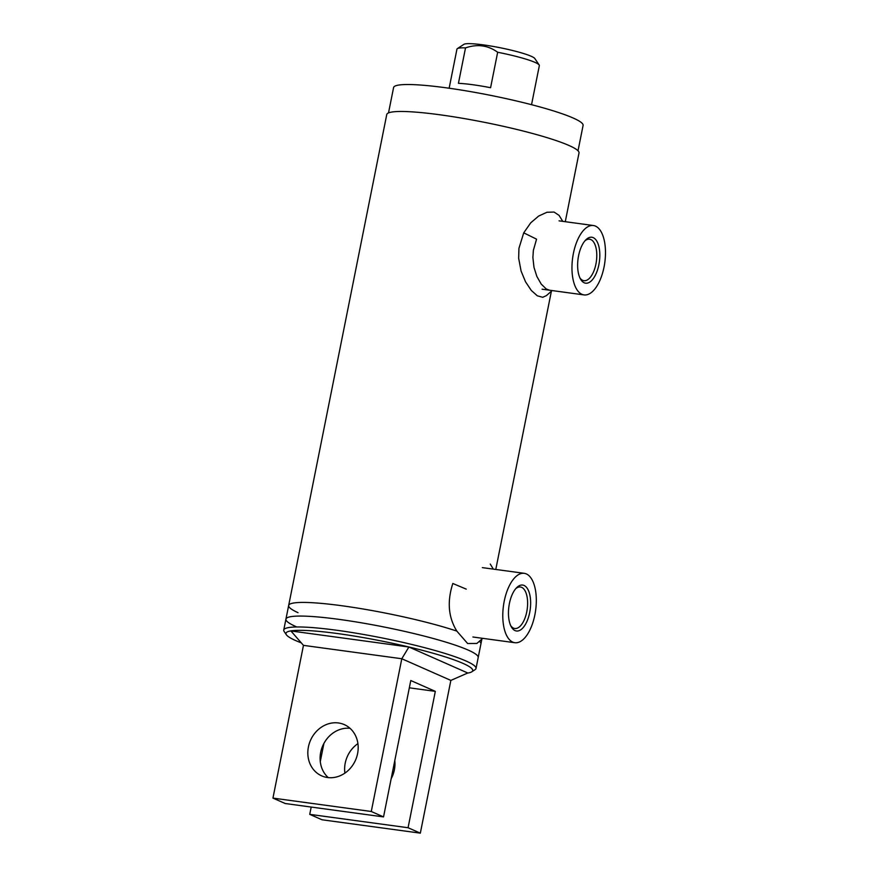 <?xml version="1.0" encoding="UTF-8"?>
<svg xmlns="http://www.w3.org/2000/svg" width="877" height="877" viewBox="0 0 877 877"><rect width="100%" height="100%" fill="white"/><g stroke="black" fill="none" stroke-linecap="round" stroke-linejoin="round"><path stroke-width="1.32" d="M552.17 290.572L546.349 295.648L542.71 297.292L537.338 295.823L531.298 290.44L525.52 281.791L521.081 271.048L518.658 258.222L518.943 248.301L523.733 232.844L530.717 222.835L538.664 216.049L546.919 212.267L554.067 212.059L559.077 215.391L562.749 221.355M549.495 290.21L546.272 288.982L541.23 284.115L536.867 276.441L533.994 267.43L532.887 257.553L533.369 250.362L536.56 239.169L523.733 232.844M593.444 225.532A35.014 16.246 -82.3 0 1 604.056 266.992A35.014 16.246 -82.3 0 1 584.005 294.902A35.014 16.246 -82.3 0 1 572.626 258.024A35.014 16.246 -82.3 0 1 593.444 225.532L559.055 220.851M482.734 638.335L476.847 643.466L467.627 643.51L456.851 631.122C448.344 617.408 446.996 601.523 452.828 583.49L466.224 589.125M296.02 626.627A98.027 11.511 11.3 0 1 285.935 619.129A98.027 11.511 11.3 0 1 287.492 617.594A98.027 11.511 11.3 0 1 368.603 624.073A98.027 11.511 11.3 0 1 468.099 650.043A98.027 11.511 11.3 0 1 477.34 655.525A98.027 11.511 11.3 0 1 478.195 657.553A98.027 11.511 11.3 0 0 477.34 655.525L477.34 655.525A98.027 11.511 11.3 0 0 468.099 650.043A98.027 11.511 11.3 0 0 368.603 624.073A98.027 11.511 11.3 0 0 287.492 617.594L287.492 617.594A98.027 11.511 11.3 0 0 285.935 619.129L288.665 605.492A98.027 11.511 11.3 0 1 351.809 607.18A98.027 11.511 11.3 0 1 456.851 631.122A98.027 11.511 -168.7 0 0 351.809 607.18A98.027 11.511 -168.7 0 0 288.665 605.492L386.757 114.536A98.027 11.511 11.3 0 1 485.145 122.462A98.027 11.511 11.3 0 1 579.017 152.96L565.281 221.695M481.879 639.081L480.914 643.915A98.027 11.511 -168.7 0 0 479.401 641.24A98.027 11.511 11.3 0 1 480.914 643.915L476.014 668.46A98.027 11.511 -168.7 0 0 465.928 660.962A98.027 11.511 -168.7 0 0 358.934 633.665A98.027 11.511 -168.7 0 0 283.753 630.037A98.027 11.511 -168.7 0 0 284.159 631.506L286.351 634.751A95.231 11.182 11.3 0 1 353.617 635.957A95.231 11.182 11.3 0 1 462.924 663.352A95.231 11.182 11.3 0 1 471.804 671.804A95.231 11.182 11.3 0 1 467.551 673.097M303.464 645.362L290.901 630.947L408.901 647.007L467.77 672.999L450.855 680.409L401.798 658.748L303.464 645.362L272.944 798.103L285.211 803.518L383.534 816.904L371.278 811.488L272.944 798.103M408.901 647.007L401.798 658.748L371.278 811.488M298.027 612.672A98.027 11.511 11.3 0 1 288.665 605.492M497.665 52.258L490.583 87.711A42.008 4.933 -168.7 0 0 458.43 83.337L465.523 47.884C477.329 43.839 488.05 45.297 497.665 52.258A42.008 4.933 11.3 0 1 535.025 62.399A42.008 4.933 11.3 0 1 539.169 64.986A42.008 4.933 11.3 0 1 539.344 65.611L531.539 104.681M449.145 88.226L456.95 49.145A42.008 4.933 11.3 0 1 457.355 48.63A42.008 4.933 11.3 0 1 465.523 47.884M539.169 64.986L534.795 58.507A36.406 4.275 -168.7 0 0 531.199 56.271A36.406 4.275 -168.7 0 0 493.532 46.492A36.406 4.275 -168.7 0 0 463.889 44.343L457.355 48.63M471.804 671.804L475.071 669.655A98.027 11.511 -168.7 0 0 476.014 668.46M301.282 642.863A95.231 11.182 11.3 0 1 286.351 634.751M578.02 150.778L583.095 125.411A96.623 11.346 -168.7 0 0 490.561 95.352A96.623 11.346 -168.7 0 0 393.587 87.536L388.511 112.914M584.948 240.835A20.938 9.713 -82.3 0 1 589.585 239.202A20.938 9.713 -82.3 0 1 590.835 239.564A20.938 9.713 -82.3 0 1 596.185 262.64A20.938 9.713 -82.3 0 1 583.939 280.695A20.938 9.713 -82.3 0 1 579.905 277.888M593.236 237.645A23.175 10.754 97.7 0 0 585.803 239.892A23.175 10.754 97.7 0 0 580.486 279.018A23.175 10.754 97.7 0 0 597.719 269.294A23.175 10.754 97.7 0 0 593.236 237.645M515.775 588.631A20.938 9.713 -82.3 0 1 520.412 587.009A20.938 9.713 -82.3 0 1 521.662 587.36A20.938 9.713 -82.3 0 1 527.011 610.436A20.938 9.713 -82.3 0 1 514.766 628.491A20.938 9.713 -82.3 0 1 510.743 625.685M524.062 585.452A23.175 10.754 97.7 0 0 516.63 587.7A23.175 10.754 97.7 0 0 511.313 626.825A23.175 10.754 97.7 0 0 528.546 617.09A23.175 10.754 97.7 0 0 524.062 585.452M534.882 614.788A35.014 16.246 -82.3 0 1 514.832 642.709A35.014 16.246 -82.3 0 1 503.453 605.832A35.014 16.246 -82.3 0 1 524.271 573.328A35.014 16.246 -82.3 0 1 534.882 614.788M350.022 728.305A28.009 24.589 -66.2 0 0 322.78 745.724A28.009 24.589 -66.2 0 0 328.25 777.603M338.456 722.966A28.009 24.589 113.8 0 1 344.321 724.621A28.009 24.589 113.8 0 1 355.503 760.184A28.009 24.589 113.8 0 1 321.695 775.871A28.009 24.589 113.8 0 1 309.285 743.553A28.009 24.589 113.8 0 1 338.456 722.966M394.793 760.556A28.009 24.589 113.8 0 1 391.164 778.732M344.891 773.119A28.009 24.589 113.8 0 1 357.915 743.63M409.329 687.82L435.321 691.361L408.068 827.735L309.734 814.349L322.002 819.776L420.335 833.15L408.068 827.735M323.909 743.422L320.28 761.598M311.192 807.059L309.734 814.349M435.321 691.361L410.787 680.53L383.534 816.904M450.855 680.409L420.335 833.15M493.312 569.118L490.276 564.075M495.79 569.447L551.381 291.263M283.753 630.037L285.935 619.129M584.005 294.902L542.096 289.202M524.271 573.328L482.361 567.627M514.832 642.709L472.922 637.009"/></g></svg>
